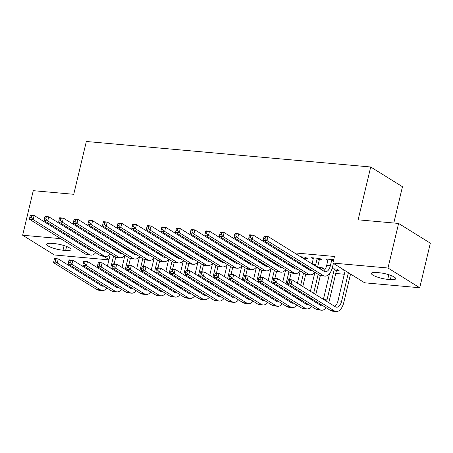 <?xml version="1.0" encoding="UTF-8"?>
<svg xmlns="http://www.w3.org/2000/svg" width="453" height="453" viewBox="0 0 453 453"><rect width="100%" height="100%" fill="white"/><g stroke="black" fill="none" stroke-linecap="round" stroke-linejoin="round"><path stroke-width="0.68" d="M335.764 273.47L344.314 274.235M350.379 274.778L351.958 274.92M108.924 259.863L54.394 254.971L22.65 235.237L60.679 238.652M393.81 223.012L402.457 186.721L370.707 166.993L86.33 141.483L73.748 194.303L33.267 190.673L22.65 235.237M370.707 166.993L358.125 219.813L398.606 223.442L430.35 243.176L419.733 287.746L364.637 282.802L332.893 263.068L387.989 268.012L419.733 287.746M129.835 250.549L127.78 250.362M112.672 239.88L110.623 239.694M159.06 253.17L157.01 252.984M141.902 242.502L139.847 242.315M188.289 255.792L186.234 255.605M171.126 245.124L169.077 244.937M217.514 258.414L215.464 258.227M200.356 247.746L198.301 247.559M246.743 261.036L244.688 260.849M229.58 250.367L227.531 250.181M275.968 263.657L273.918 263.47M258.81 252.989L256.755 252.808M305.197 266.279L303.142 266.092M288.034 255.611L285.985 255.43M336.721 270.248L339.093 270.458L336.953 269.127L332.066 268.686M319.563 259.58L321.936 259.796L319.79 258.459L311.024 257.672L313.312 259.02M332.893 263.068L334.467 256.466L294.376 252.87M281.817 251.743L279.761 251.562M267.202 250.435L265.152 250.249M252.587 249.122L250.537 248.94M237.978 247.814L235.922 247.627M223.363 246.5L221.307 246.319M208.748 245.192L206.698 245.005M194.133 243.878L192.083 243.697M179.524 242.57L177.468 242.383M164.909 241.256L162.854 241.075M150.294 239.948L148.244 239.762M135.679 238.635L133.629 238.454M121.07 237.327L119.014 237.14M106.455 236.013L104.4 235.832M91.84 234.705L89.79 234.518M333.697 259.705L325.633 258.986L327.927 260.328M345.084 270.996L342.796 269.648L343.595 269.722M304.948 258.267L307.321 258.482L305.175 257.151L300.599 256.738M322.111 268.935L324.484 269.15L322.338 267.814L317.757 267.406M273.425 254.303L271.37 254.116M290.583 264.965L288.533 264.784M244.195 251.681L242.145 251.494M261.358 262.344L259.303 262.162M214.971 249.054L212.916 248.873M232.129 259.722L230.079 259.541M185.741 246.432L183.691 246.251M202.904 257.1L200.849 256.919M156.517 243.81L154.462 243.629M173.675 254.478L171.625 254.297M127.287 241.189L125.238 241.007M144.45 251.857L142.395 251.675M98.063 238.567L96.008 238.386M115.221 249.235L113.171 249.048M63.012 250.22A11.132 2.452 13.4 0 1 51.885 247.689A11.132 2.452 13.4 0 1 46.687 244.229A11.132 2.452 13.4 0 1 52.027 243.397L54.66 243.635A11.132 2.452 13.4 0 1 65.781 246.166A11.132 2.452 13.4 0 1 70.979 249.626A11.132 2.452 13.4 0 1 65.64 250.458L63.012 250.22L64.111 245.6M103.573 256.239L108.986 259.603M73.239 239.779L75.294 239.96M398.606 223.442L387.989 268.012M79.088 234.546L78.862 235.498M379.371 272.763A11.132 2.452 13.4 0 1 390.497 275.294A11.132 2.452 13.4 0 1 395.695 278.754A11.132 2.452 13.4 0 1 390.356 279.586L387.723 279.354A11.132 2.452 13.4 0 1 376.596 276.817A11.132 2.452 13.4 0 1 371.403 273.357A11.132 2.452 13.4 0 1 376.743 272.525L379.371 272.763M328.023 259.309L327.779 260.316M345.027 270.611L344.943 270.985M313.408 258L313.165 259.008M328.006 259.195L326.709 265.435A8.698 4.672 -84.9 0 1 323.459 270.951M333.368 261.081L331.721 260.062L330.362 265.764A8.698 4.672 -84.9 0 1 325.299 271.76A8.698 4.672 -84.9 0 1 324.11 271.353L267.955 236.449L266.97 240.571L323.125 275.475A13.046 7.01 95.1 0 0 324.909 276.092A13.046 7.01 95.1 0 0 332.508 267.1L333.397 263.38M331.721 260.062L332.032 259.558M263.986 236.76L264.303 236.121L267.955 236.449L263.986 236.76L263.595 238.414L265.056 238.544L265.447 236.896M265.056 238.544L266.97 240.571L263.318 240.249L319.473 275.152A13.046 7.01 95.1 0 0 321.256 275.764L324.909 276.092M263.318 240.249L263.595 238.414M288.114 280.186L287.723 281.84L289.184 281.97L289.58 280.316L288.114 280.186L288.431 279.546L292.083 279.875L291.103 283.997L334.388 310.905A13.046 7.01 95.1 0 0 336.171 311.517A13.046 7.01 95.1 0 0 343.77 302.525L350.554 274.048M348.408 272.712L341.624 301.188A8.698 4.672 -84.9 0 1 336.556 307.185A8.698 4.672 -84.9 0 1 335.367 306.777L292.083 279.875L289.58 280.316M345.158 270.696L337.972 300.86A8.698 4.672 -84.9 0 1 334.722 306.375M289.184 281.97L291.103 283.997L287.445 283.674L330.73 310.577A13.046 7.01 95.1 0 0 332.513 311.188L336.171 311.517M287.445 283.674L287.723 281.84M313.397 257.887L312.145 263.918M320.124 258.669L319.257 260.084L317.111 258.748L315.752 264.456A8.698 4.672 -84.9 0 1 315.328 265.894M317.111 258.748L317.417 258.25M317.496 267.242A13.046 7.01 95.1 0 0 317.893 265.786L319.257 260.084M311.721 270.333A8.698 4.672 -84.9 0 1 310.684 270.452A8.698 4.672 -84.9 0 1 309.495 270.039L253.34 235.135L252.355 239.263L308.51 274.167A13.046 7.01 95.1 0 0 310.294 274.784A13.046 7.01 95.1 0 0 314.914 272.321L310.407 291.262M309.62 269.025A8.698 4.672 -84.9 0 1 308.85 269.637M249.371 235.452L249.688 234.807L253.34 235.135L249.371 235.452L248.98 237.1L250.441 237.236L250.832 235.583M250.441 237.236L252.355 239.263L248.703 238.935L304.858 273.839A13.046 7.01 95.1 0 0 306.641 274.456L310.294 274.784M248.703 238.935L248.98 237.1M297.763 261.653L297.536 262.604M305.509 257.355L304.643 258.771L302.496 257.44L302.394 257.853M302.496 257.44L302.802 256.936M304.541 259.19L304.643 258.771M301.002 263.669A8.698 4.672 -84.9 0 1 300.713 264.58M297.106 269.02A8.698 4.672 -84.9 0 1 296.069 269.139A8.698 4.672 -84.9 0 1 294.88 268.731L238.725 233.827L237.746 237.95L293.895 272.853A13.046 7.01 95.1 0 0 295.679 273.47A13.046 7.01 95.1 0 0 300.305 271.007L297.406 283.182M295.005 267.712A8.698 4.672 -84.9 0 1 294.235 268.329M234.762 234.139L235.073 233.499L238.725 233.827L234.762 234.139L234.365 235.792L235.826 235.922L236.223 234.275M235.826 235.922L237.746 237.95L234.088 237.627L290.243 272.53A13.046 7.01 95.1 0 0 292.026 273.142L295.679 273.47M302.881 265.928A13.046 7.01 95.1 0 0 303.148 265.005M234.088 237.627L234.365 235.792M337.287 269.331L336.415 270.747L334.269 269.416L327.009 299.88A8.698 4.672 -84.9 0 1 326.59 301.319M328.759 302.666A13.046 7.01 95.1 0 0 329.155 301.211L336.415 270.747M334.269 269.416L334.58 268.912M329.535 273.623L323.408 299.342M322.983 305.758A8.698 4.672 -84.9 0 1 321.947 305.877A8.698 4.672 -84.9 0 1 320.758 305.464L277.468 278.561L276.489 282.689L319.773 309.592A13.046 7.01 95.1 0 0 321.556 310.209A13.046 7.01 95.1 0 0 326.177 307.746M320.877 304.45A8.698 4.672 -84.9 0 1 320.107 305.062M273.504 278.878L273.816 278.233L277.468 278.561L273.504 278.878L273.108 280.526L274.569 280.656L274.965 279.008M274.569 280.656L276.489 282.689L272.836 282.361L316.12 309.263A13.046 7.01 95.1 0 0 317.904 309.88L321.556 310.209M272.836 282.361L273.108 280.526M322.672 268.023L321.8 269.439L319.654 268.102L319.558 268.521M315.803 294.614L320.339 275.566M321.704 269.852L321.8 269.439M318.17 274.342L313.657 293.284M319.654 268.102L319.965 267.604M309.02 297.083L308.793 298.029M312.264 299.093A8.698 4.672 -84.9 0 1 311.975 300.011M308.368 304.444A8.698 4.672 -84.9 0 1 307.332 304.563A8.698 4.672 -84.9 0 1 306.143 304.156L262.859 277.253L261.874 281.375L305.158 308.283A13.046 7.01 95.1 0 0 306.941 308.895A13.046 7.01 95.1 0 0 311.562 306.432M306.262 303.142A8.698 4.672 -84.9 0 1 305.492 303.753M258.889 277.564L259.201 276.925L262.859 277.253L258.889 277.564L258.499 279.218L259.96 279.348L260.35 277.695M259.96 279.348L261.874 281.375L258.221 281.047L301.505 307.955A13.046 7.01 95.1 0 0 303.289 308.567L306.941 308.895M314.144 301.358A13.046 7.01 95.1 0 0 314.41 300.43M258.221 281.047L258.499 279.218M283.148 260.345L282.921 261.296M290.299 257.015L290.028 257.457L287.882 256.126L287.785 256.545M287.882 256.126L288.153 255.685M289.926 257.876L290.028 257.457M286.387 262.361A8.698 4.672 -84.9 0 1 286.098 263.272M282.491 267.712A8.698 4.672 -84.9 0 1 281.455 267.831A8.698 4.672 -84.9 0 1 280.265 267.417L224.11 232.514L223.131 236.642L279.286 271.545A13.046 7.01 95.1 0 0 281.07 272.162A13.046 7.01 95.1 0 0 285.69 269.699L282.791 281.868M280.39 266.404A8.698 4.672 -84.9 0 1 279.62 267.015M220.147 232.831L220.458 232.185L224.11 232.514L220.147 232.831L219.75 234.478L221.211 234.614L221.608 232.961M221.211 234.614L223.131 236.642L219.479 236.313L275.634 271.217A13.046 7.01 95.1 0 0 277.417 271.834L281.07 272.162M288.267 264.62A13.046 7.01 95.1 0 0 288.538 263.691M219.479 236.313L219.75 234.478M268.533 259.031L268.306 259.982M275.684 255.707L275.413 256.149L273.267 254.818L273.17 255.232M273.267 254.818L273.544 254.371M275.316 256.568L275.413 256.149M271.772 261.047A8.698 4.672 -84.9 0 1 271.489 261.959M267.882 266.398A8.698 4.672 -84.9 0 1 266.845 266.517A8.698 4.672 -84.9 0 1 265.656 266.109L209.501 231.206L208.516 235.328L264.671 270.231A13.046 7.01 95.1 0 0 266.455 270.849A13.046 7.01 95.1 0 0 271.075 268.386M265.775 265.09A8.698 4.672 -84.9 0 1 265.005 265.707M205.532 231.517L205.849 230.877L209.501 231.206L205.532 231.517L205.141 233.17L206.602 233.301L206.993 231.647M206.602 233.301L208.516 235.328L204.864 235.005L261.019 269.909A13.046 7.01 95.1 0 0 262.802 270.52L266.455 270.849M273.657 263.306A13.046 7.01 95.1 0 0 273.923 262.383M204.864 235.005L205.141 233.17M307.457 267.683L307.185 268.125L305.045 266.794L304.943 267.213M301.188 293.306L301.415 292.355M302.802 286.534L305.724 274.258M307.089 268.544L307.185 268.125M303.555 273.029L300.656 285.203M299.269 291.019L299.042 291.97M305.045 266.794L305.316 266.353M296.019 289.003L295.792 289.948M294.405 295.769L294.178 296.721M297.649 297.785A8.698 4.672 -84.9 0 1 297.361 298.697M293.754 303.136A8.698 4.672 -84.9 0 1 292.717 303.255A8.698 4.672 -84.9 0 1 291.528 302.842L248.244 275.939L247.259 280.067L290.543 306.97A13.046 7.01 95.1 0 0 292.327 307.587A13.046 7.01 95.1 0 0 296.953 305.124M291.653 301.828A8.698 4.672 -84.9 0 1 290.883 302.44M244.275 276.256L244.592 275.611L248.244 275.939L244.275 276.256L243.884 277.904L245.345 278.034L245.736 276.387M245.345 278.034L247.259 280.067L243.606 279.739L286.891 306.641A13.046 7.01 95.1 0 0 288.674 307.259L292.327 307.587M299.529 300.045A13.046 7.01 95.1 0 0 299.795 299.122M243.606 279.739L243.884 277.904M292.848 266.375L292.576 266.817L290.43 265.481L290.328 265.9M286.573 291.992L286.8 291.041M288.187 285.226L288.414 284.274M289.518 279.643L291.115 272.944M292.474 267.23L292.576 266.817M288.94 271.721L286.041 283.889M284.66 289.71L284.433 290.662M290.43 265.481L290.701 265.039M281.409 287.689L281.183 288.64M279.795 294.461L279.569 295.407M283.034 296.472A8.698 4.672 -84.9 0 1 282.746 297.389M279.139 301.823A8.698 4.672 -84.9 0 1 278.102 301.941A8.698 4.672 -84.9 0 1 276.913 301.534L233.629 274.631L232.649 278.754L275.934 305.662A13.046 7.01 95.1 0 0 277.717 306.273A13.046 7.01 95.1 0 0 282.338 303.81M277.038 300.52A8.698 4.672 -84.9 0 1 276.268 301.132M229.66 274.943L229.977 274.303L233.629 274.631L229.66 274.943L229.269 276.596L230.73 276.726L231.126 275.073M230.73 276.726L232.649 278.754L228.992 278.425L272.276 305.333A13.046 7.01 95.1 0 0 274.059 305.945L277.717 306.273M284.914 298.737A13.046 7.01 95.1 0 0 285.18 297.808M228.992 278.425L229.269 276.596M253.918 257.723L253.691 258.674M261.075 254.393L260.803 254.835L258.657 253.504L258.555 253.923M258.657 253.504L258.929 253.063M260.702 255.254L260.803 254.835M257.162 259.739A8.698 4.672 -84.9 0 1 256.874 260.651M253.267 265.09A8.698 4.672 -84.9 0 1 252.23 265.209A8.698 4.672 -84.9 0 1 251.041 264.795L194.886 229.892L193.901 234.02L250.056 268.923A13.046 7.01 95.1 0 0 251.84 269.541A13.046 7.01 95.1 0 0 256.46 267.077L253.567 279.246M251.166 263.782A8.698 4.672 -84.9 0 1 250.396 264.393M190.917 230.209L191.234 229.563L194.886 229.892L190.917 230.209L190.526 231.857L191.987 231.987L192.378 230.339M191.987 231.987L193.901 234.02L190.249 233.691L246.404 268.595A13.046 7.01 95.1 0 0 248.187 269.212L251.84 269.541M259.042 261.998A13.046 7.01 95.1 0 0 259.309 261.07M190.249 233.691L190.526 231.857M278.233 265.062L277.961 265.503L275.815 264.173L275.713 264.592M271.964 290.684L272.191 289.733M273.572 283.912L273.799 282.961M274.903 278.329L276.5 271.636M277.859 265.922L277.961 265.503M274.331 270.407L271.432 282.581M270.045 288.397L269.818 289.348M275.815 264.173L276.087 263.731M271.081 268.386L268.182 280.56M266.794 286.375L266.568 287.327M265.181 293.148L264.954 294.099M268.419 295.163A8.698 4.672 -84.9 0 1 268.136 296.075M264.529 300.515A8.698 4.672 -84.9 0 1 263.493 300.633A8.698 4.672 -84.9 0 1 262.304 300.22L219.014 273.318L218.035 277.446L261.319 304.348A13.046 7.01 95.1 0 0 263.102 304.965A13.046 7.01 95.1 0 0 267.723 302.502M262.423 299.207A8.698 4.672 -84.9 0 1 261.653 299.818M215.05 273.635L215.362 272.989L219.014 273.318L215.05 273.635L214.654 275.282L216.115 275.413L216.511 273.765M216.115 275.413L218.035 277.446L214.382 277.117L257.666 304.02A13.046 7.01 95.1 0 0 259.45 304.637L263.102 304.965M270.305 297.423A13.046 7.01 95.1 0 0 270.571 296.5M214.382 277.117L214.654 275.282M239.309 256.409L239.082 257.361M246.46 253.085L246.189 253.527L244.042 252.196L243.941 252.61M244.042 252.196L244.314 251.749M246.087 253.946L246.189 253.527M242.548 258.425A8.698 4.672 -84.9 0 1 242.259 259.337M238.652 263.776A8.698 4.672 -84.9 0 1 237.615 263.895A8.698 4.672 -84.9 0 1 236.426 263.487L180.271 228.584L179.292 232.706L235.441 267.61A13.046 7.01 95.1 0 0 237.225 268.227A13.046 7.01 95.1 0 0 241.851 265.764L238.952 277.938M236.551 262.468A8.698 4.672 -84.9 0 1 235.781 263.085M176.308 228.895L176.619 228.255L180.271 228.584L176.308 228.895L175.911 230.549L177.372 230.679L177.769 229.025M177.372 230.679L179.292 232.706L175.634 232.383L231.789 267.287A13.046 7.01 95.1 0 0 233.572 267.899L237.225 268.227M244.427 260.685A13.046 7.01 95.1 0 0 244.694 259.762M175.634 232.383L175.911 230.549M263.618 263.754L263.346 264.195L261.2 262.859L261.104 263.278M257.349 289.371L257.576 288.419M258.963 282.604L259.19 281.653M260.288 277.021L261.885 270.322M263.25 264.609L263.346 264.195M259.716 269.099L256.817 281.268M255.43 287.089L255.203 288.04M261.2 262.859L261.472 262.417M252.179 285.067L251.953 286.019M250.566 291.84L250.339 292.785M253.81 293.85A8.698 4.672 -84.9 0 1 253.521 294.767M249.914 299.201A8.698 4.672 -84.9 0 1 248.878 299.32A8.698 4.672 -84.9 0 1 247.689 298.912L204.405 272.01L203.42 276.132L246.704 303.04A13.046 7.01 95.1 0 0 248.487 303.652A13.046 7.01 95.1 0 0 253.108 301.188M247.808 297.898A8.698 4.672 -84.9 0 1 247.038 298.51M200.436 272.321L200.747 271.681L204.405 272.01L200.436 272.321L200.045 273.974L201.506 274.105L201.896 272.451M201.506 274.105L203.42 276.132L199.767 275.803L243.051 302.712A13.046 7.01 95.1 0 0 244.835 303.323L248.487 303.652M255.69 296.115A13.046 7.01 95.1 0 0 255.956 295.186M199.767 275.803L200.045 273.974M224.694 255.101L224.467 256.053M231.845 251.772L231.574 252.213L229.428 250.883L229.331 251.302M229.428 250.883L229.699 250.441M231.472 252.632L231.574 252.213M227.933 257.117A8.698 4.672 -84.9 0 1 227.644 258.029M224.037 262.468A8.698 4.672 -84.9 0 1 223.001 262.587A8.698 4.672 -84.9 0 1 221.811 262.174L165.656 227.27L164.677 231.398L220.832 266.302A13.046 7.01 95.1 0 0 222.616 266.919A13.046 7.01 95.1 0 0 227.236 264.456L224.337 276.624M221.936 261.16A8.698 4.672 -84.9 0 1 221.166 261.772M161.693 227.587L162.004 226.942L165.656 227.27L161.693 227.587L161.296 229.235L162.757 229.365L163.154 227.717M162.757 229.365L164.677 231.398L161.025 231.07L217.18 265.973A13.046 7.01 95.1 0 0 218.963 266.591L222.616 266.919M229.813 259.376A13.046 7.01 95.1 0 0 230.084 258.448M161.025 231.07L161.296 229.235M210.079 253.788L209.852 254.739M217.23 250.464L216.959 250.905L214.813 249.575L214.716 249.988M214.813 249.575L215.09 249.127M216.862 251.324L216.959 250.905M213.318 255.803A8.698 4.672 -84.9 0 1 213.035 256.715M209.428 261.154A8.698 4.672 -84.9 0 1 208.391 261.273A8.698 4.672 -84.9 0 1 207.202 260.866L151.047 225.962L150.062 230.084L206.217 264.988A13.046 7.01 95.1 0 0 208.001 265.605A13.046 7.01 95.1 0 0 212.621 263.142L209.728 275.316M207.321 259.846A8.698 4.672 -84.9 0 1 206.551 260.464M147.078 226.274L147.395 225.634L151.047 225.962L147.078 226.274L146.687 227.927L148.148 228.057L148.539 226.404M148.148 228.057L150.062 230.084L146.41 229.762L202.565 264.665A13.046 7.01 95.1 0 0 204.348 265.277L208.001 265.605M215.203 258.063A13.046 7.01 95.1 0 0 215.469 257.14M146.41 229.762L146.687 227.927M195.464 252.48L195.237 253.431M202.621 249.15L202.349 249.592L200.203 248.261L200.101 248.68M200.203 248.261L200.475 247.819M202.248 250.011L202.349 249.592M198.708 254.495A8.698 4.672 -84.9 0 1 198.42 255.407M194.813 259.846A8.698 4.672 -84.9 0 1 193.776 259.965A8.698 4.672 -84.9 0 1 192.587 259.552L136.432 224.648L135.447 228.776L191.602 263.68A13.046 7.01 95.1 0 0 193.386 264.297A13.046 7.01 95.1 0 0 198.006 261.834L195.113 274.003M192.712 258.538A8.698 4.672 -84.9 0 1 191.942 259.15M132.463 224.965L132.78 224.32L136.432 224.648L132.463 224.965L132.072 226.613L133.533 226.743L133.924 225.096M133.533 226.743L135.447 228.776L131.795 228.448L187.95 263.352A13.046 7.01 95.1 0 0 189.733 263.969L193.386 264.297M200.588 256.755A13.046 7.01 95.1 0 0 200.855 255.826M131.795 228.448L132.072 226.613M180.855 251.166L180.628 252.117M188.006 247.842L187.735 248.284L185.588 246.947L185.487 247.366M185.588 246.947L185.86 246.506M187.633 248.703L187.735 248.284M184.094 253.182A8.698 4.672 -84.9 0 1 183.805 254.093M180.198 258.533A8.698 4.672 -84.9 0 1 179.161 258.652A8.698 4.672 -84.9 0 1 177.972 258.244L121.817 223.34L120.838 227.463L176.987 262.366A13.046 7.01 95.1 0 0 178.771 262.983A13.046 7.01 95.1 0 0 183.397 260.52L180.498 272.695M178.097 257.225A8.698 4.672 -84.9 0 1 177.327 257.842M117.854 223.652L118.165 223.012L121.817 223.34L117.854 223.652L117.457 225.305L118.918 225.435L119.315 223.782M118.918 225.435L120.838 227.463L117.18 227.134L173.335 262.044A13.046 7.01 95.1 0 0 175.118 262.655L178.771 262.983M185.973 255.441A13.046 7.01 95.1 0 0 186.24 254.518M117.18 227.134L117.457 225.305M166.24 249.858L166.013 250.809M173.391 246.528L173.12 246.97L170.974 245.639L170.877 246.058M170.974 245.639L171.245 245.198M173.018 247.389L173.12 246.97M169.479 251.874A8.698 4.672 -84.9 0 1 169.19 252.785M165.583 257.225A8.698 4.672 -84.9 0 1 164.547 257.344A8.698 4.672 -84.9 0 1 163.357 256.93L107.202 222.027L106.223 226.155L162.378 261.058A13.046 7.01 95.1 0 0 164.162 261.675A13.046 7.01 95.1 0 0 168.782 259.212L165.883 271.381M163.482 255.917A8.698 4.672 -84.9 0 1 162.712 256.528M103.239 222.344L103.55 221.698L107.202 222.027L103.239 222.344L102.842 223.992L104.303 224.122L104.7 222.474M104.303 224.122L106.223 226.155L102.571 225.826L158.726 260.73A13.046 7.01 95.1 0 0 160.509 261.347L164.162 261.675M171.359 254.133A13.046 7.01 95.1 0 0 171.63 253.204M102.571 225.826L102.842 223.992M151.625 248.544L151.398 249.495M158.776 245.22L158.505 245.662L156.359 244.326L156.262 244.745M156.359 244.326L156.636 243.884M158.408 246.081L158.505 245.662M154.864 250.56A8.698 4.672 -84.9 0 1 154.581 251.472M150.974 255.911A8.698 4.672 -84.9 0 1 149.937 256.03A8.698 4.672 -84.9 0 1 148.748 255.622L92.593 220.719L91.608 224.841L147.763 259.745A13.046 7.01 95.1 0 0 149.547 260.362A13.046 7.01 95.1 0 0 154.167 257.899L151.274 270.073M148.867 254.603A8.698 4.672 -84.9 0 1 148.097 255.22M88.624 221.03L88.941 220.39L92.593 220.719L88.624 221.03L88.233 222.683L89.694 222.814L90.085 221.16M89.694 222.814L91.608 224.841L87.956 224.512L144.111 259.422A13.046 7.01 95.1 0 0 145.894 260.033L149.547 260.362M156.749 252.819A13.046 7.01 95.1 0 0 157.015 251.896M87.956 224.512L88.233 222.683M137.01 247.236L136.783 248.187M144.167 243.907L143.895 244.348L141.749 243.018L141.647 243.437M141.749 243.018L142.021 242.576M143.794 244.767L143.895 244.348M140.254 249.252A8.698 4.672 -84.9 0 1 139.966 250.164M136.359 254.603A8.698 4.672 -84.9 0 1 135.322 254.722A8.698 4.672 -84.9 0 1 134.133 254.309L77.978 219.405L76.993 223.533L133.148 258.437A13.046 7.01 95.1 0 0 134.932 259.048A13.046 7.01 95.1 0 0 139.552 256.591L136.659 268.759M134.258 253.295A8.698 4.672 -84.9 0 1 133.488 253.906M74.009 219.722L74.326 219.076L77.978 219.405L74.009 219.722L73.618 221.37L75.079 221.5L75.47 219.852M75.079 221.5L76.993 223.533L73.341 223.204L129.496 258.108A13.046 7.01 95.1 0 0 131.279 258.725L134.932 259.048M142.134 251.511A13.046 7.01 95.1 0 0 142.401 250.583M73.341 223.204L73.618 221.37M122.401 245.922L122.174 246.874M129.552 242.598L129.281 243.04L127.134 241.704L127.033 242.123M127.134 241.704L127.406 241.262M129.179 243.459L129.281 243.04M125.64 247.938A8.698 4.672 -84.9 0 1 125.351 248.85M121.744 253.289A8.698 4.672 -84.9 0 1 120.708 253.408A8.698 4.672 -84.9 0 1 119.518 253.001L63.363 218.097L62.384 222.219L118.533 257.123A13.046 7.01 95.1 0 0 120.317 257.74A13.046 7.01 95.1 0 0 124.943 255.277L122.044 267.451M119.643 251.981A8.698 4.672 -84.9 0 1 118.873 252.598M59.4 218.408L59.711 217.768L63.363 218.097L59.4 218.408L59.003 220.062L60.464 220.192L60.861 218.539M60.464 220.192L62.384 222.219L58.726 221.891L114.881 256.794A13.046 7.01 95.1 0 0 116.664 257.412L120.317 257.74M127.519 250.198A13.046 7.01 95.1 0 0 127.786 249.275M58.726 221.891L59.003 220.062M107.786 244.614L107.559 245.566M114.937 241.285L114.666 241.726L112.52 240.396L112.423 240.815M112.52 240.396L112.791 239.954M114.564 242.145L114.666 241.726M111.025 246.63A8.698 4.672 -84.9 0 1 110.736 247.542M107.129 251.981A8.698 4.672 -84.9 0 1 106.093 252.095A8.698 4.672 -84.9 0 1 104.903 251.687L48.748 216.783L47.769 220.911L103.924 255.815A13.046 7.01 95.1 0 0 105.708 256.426A13.046 7.01 95.1 0 0 110.328 253.969L107.429 266.137M105.028 250.673A8.698 4.672 -84.9 0 1 104.258 251.285M44.785 217.1L45.096 216.455L48.748 216.783L44.785 217.1L44.388 218.748L45.849 218.878L46.246 217.23M45.849 218.878L47.769 220.911L44.117 220.583L100.272 255.486A13.046 7.01 95.1 0 0 102.055 256.104L105.708 256.426M112.905 248.89A13.046 7.01 95.1 0 0 113.176 247.961M44.117 220.583L44.388 218.748M249.003 262.44L248.731 262.882L246.591 261.551L246.489 261.97M242.734 288.063L242.961 287.111M244.348 281.29L244.575 280.339M245.679 275.707L247.27 269.014M248.635 263.301L248.731 262.882M245.101 267.785L242.202 279.96M240.815 285.775L240.588 286.726M246.591 261.551L246.862 261.109M237.565 283.754L237.338 284.705M235.951 290.526L235.724 291.477M239.195 292.542A8.698 4.672 -84.9 0 1 238.907 293.453M235.3 297.893A8.698 4.672 -84.9 0 1 234.263 298.012A8.698 4.672 -84.9 0 1 233.074 297.598L189.79 270.696L188.805 274.824L232.089 301.726A13.046 7.01 95.1 0 0 233.873 302.344A13.046 7.01 95.1 0 0 238.499 299.88M233.199 296.585A8.698 4.672 -84.9 0 1 232.429 297.196M185.821 271.013L186.138 270.367L189.79 270.696L185.821 271.013L185.43 272.661L186.891 272.791L187.282 271.143M186.891 272.791L188.805 274.824L185.152 274.495L228.437 301.398A13.046 7.01 95.1 0 0 230.22 302.015L233.873 302.344M241.075 294.801A13.046 7.01 95.1 0 0 241.341 293.878M185.152 274.495L185.43 272.661M234.394 261.126L234.122 261.574L231.976 260.237L231.874 260.656M228.119 286.749L228.346 285.798M229.733 279.982L229.96 279.031M231.064 274.399L232.661 267.7M234.02 261.987L234.122 261.574M230.486 266.477L227.587 278.646M226.206 284.467L225.979 285.418M231.976 260.237L232.247 259.796M222.955 282.446L222.729 283.397M221.341 289.218L221.115 290.163M224.58 291.228A8.698 4.672 -84.9 0 1 224.292 292.145M220.685 296.579A8.698 4.672 -84.9 0 1 219.648 296.698A8.698 4.672 -84.9 0 1 218.459 296.29L175.175 269.388L174.195 273.51L217.48 300.418A13.046 7.01 95.1 0 0 219.263 301.03A13.046 7.01 95.1 0 0 223.884 298.567M218.584 295.277A8.698 4.672 -84.9 0 1 217.814 295.888M171.206 269.699L171.523 269.059L175.175 269.388L171.206 269.699L170.815 271.353L172.276 271.483L172.672 269.829M172.276 271.483L174.195 273.51L170.538 273.182L213.822 300.09A13.046 7.01 95.1 0 0 215.605 300.701L219.263 301.03M226.46 293.493A13.046 7.01 95.1 0 0 226.726 292.564M170.538 273.182L170.815 271.353M219.779 259.818L219.507 260.26L217.361 258.929L217.259 259.343M213.51 285.441L213.737 284.49M215.118 278.669L215.345 277.717M216.449 273.085L218.046 266.392M219.405 260.679L219.507 260.26M215.877 265.164L212.978 277.338M211.591 283.153L211.364 284.105M217.361 258.929L217.633 258.487M208.34 281.132L208.114 282.083M206.727 287.904L206.5 288.855M209.966 289.92A8.698 4.672 -84.9 0 1 209.682 290.832M206.075 295.271A8.698 4.672 -84.9 0 1 205.039 295.39A8.698 4.672 -84.9 0 1 203.85 294.977L160.56 268.074L159.581 272.202L202.865 299.105A13.046 7.01 95.1 0 0 204.648 299.722A13.046 7.01 95.1 0 0 209.269 297.259M203.969 293.963A8.698 4.672 -84.9 0 1 203.199 294.575M156.596 268.391L156.908 267.746L160.56 268.074L156.596 268.391L156.2 270.039L157.661 270.169L158.057 268.521M157.661 270.169L159.581 272.202L155.928 271.874L199.212 298.776A13.046 7.01 95.1 0 0 200.996 299.393L204.648 299.722M211.851 292.179A13.046 7.01 95.1 0 0 212.117 291.256M155.928 271.874L156.2 270.039M205.164 258.504L204.892 258.952L202.746 257.615L202.65 258.034M198.895 284.127L199.122 283.176M200.509 277.361L200.736 276.409M201.834 271.777L203.431 265.079M204.796 259.365L204.892 258.952M201.262 263.856L198.363 276.024M196.976 281.845L196.749 282.797M202.746 257.615L203.018 257.174M193.725 279.824L193.499 280.775M192.112 286.596L191.885 287.542M195.356 288.606A8.698 4.672 -84.9 0 1 195.067 289.524M191.46 293.957A8.698 4.672 -84.9 0 1 190.424 294.076A8.698 4.672 -84.9 0 1 189.235 293.669L145.951 266.766L144.966 270.888L188.25 297.797A13.046 7.01 95.1 0 0 190.034 298.408A13.046 7.01 95.1 0 0 194.654 295.945M189.354 292.655A8.698 4.672 -84.9 0 1 188.584 293.267M141.982 267.077L142.293 266.438L145.951 266.766L141.982 267.077L141.591 268.731L143.052 268.861L143.442 267.208M143.052 268.861L144.966 270.888L141.313 270.56L184.597 297.468A13.046 7.01 95.1 0 0 186.381 298.08L190.034 298.408M197.236 290.871A13.046 7.01 95.1 0 0 197.502 289.943M141.313 270.56L141.591 268.731M190.549 257.196L190.277 257.638L188.137 256.307L188.035 256.721M184.28 282.819L184.507 281.868M185.894 276.047L186.121 275.096M187.225 270.464L188.816 263.771M190.181 258.057L190.277 257.638M186.647 262.542L183.748 274.716M182.361 280.532L182.134 281.483M188.137 256.307L188.408 255.866M179.111 278.51L178.884 279.461M177.497 285.282L177.27 286.234M180.741 287.298A8.698 4.672 -84.9 0 1 180.453 288.21M176.846 292.649A8.698 4.672 -84.9 0 1 175.809 292.768A8.698 4.672 -84.9 0 1 174.62 292.355L131.336 265.452L130.351 269.58L173.635 296.483A13.046 7.01 95.1 0 0 175.419 297.1A13.046 7.01 95.1 0 0 180.045 294.637M174.745 291.341A8.698 4.672 -84.9 0 1 173.975 291.953M127.367 265.769L127.684 265.124L131.336 265.452L127.367 265.769L126.976 267.417L128.437 267.547L128.828 265.9M128.437 267.547L130.351 269.58L126.698 269.252L169.983 296.154A13.046 7.01 95.1 0 0 171.766 296.772L175.419 297.1M182.621 289.558A13.046 7.01 95.1 0 0 182.887 288.635M126.698 269.252L126.976 267.417M175.94 255.883L175.668 256.33L173.522 254.994L173.42 255.413M169.665 281.506L169.892 280.554M171.279 274.733L171.506 273.788M172.61 269.156L174.207 262.457M175.566 256.743L175.668 256.33M172.032 261.234L169.133 273.402M167.752 279.224L167.525 280.175M173.522 254.994L173.793 254.552M164.501 277.202L164.275 278.153M162.887 283.974L162.661 284.92M166.126 285.985A8.698 4.672 -84.9 0 1 165.838 286.902M162.231 291.336A8.698 4.672 -84.9 0 1 161.194 291.455A8.698 4.672 -84.9 0 1 160.005 291.047L116.721 264.144L115.742 268.267L159.026 295.175A13.046 7.01 95.1 0 0 160.809 295.786A13.046 7.01 95.1 0 0 165.43 293.323M160.13 290.033A8.698 4.672 -84.9 0 1 159.36 290.645M112.752 264.456L113.069 263.816L116.721 264.144L112.752 264.456L112.361 266.109L113.822 266.239L114.218 264.586M113.822 266.239L115.742 268.267L112.084 267.938L155.368 294.846A13.046 7.01 95.1 0 0 157.151 295.458L160.809 295.786M168.006 288.25A13.046 7.01 95.1 0 0 168.273 287.321M112.084 267.938L112.361 266.109M161.325 254.575L161.053 255.016L158.907 253.686L158.805 254.099M155.056 280.197L155.283 279.246M156.664 273.425L156.891 272.474M157.995 267.842L159.592 261.149M160.951 255.435L161.053 255.016M157.423 259.92L154.524 272.094M153.137 277.91L152.91 278.861M158.907 253.686L159.179 253.244M149.886 275.888L149.66 276.84M148.273 282.661L148.046 283.612M151.512 284.677A8.698 4.672 -84.9 0 1 151.228 285.588M147.621 290.028A8.698 4.672 -84.9 0 1 146.585 290.147A8.698 4.672 -84.9 0 1 145.396 289.733L102.106 262.831L101.127 266.959L144.411 293.861A13.046 7.01 95.1 0 0 146.194 294.478A13.046 7.01 95.1 0 0 150.815 292.015M145.515 288.72A8.698 4.672 -84.9 0 1 144.745 289.331M98.142 263.148L98.454 262.502L102.106 262.831L98.142 263.148L97.746 264.795L99.207 264.926L99.603 263.278M99.207 264.926L101.127 266.959L97.474 266.63L140.758 293.533A13.046 7.01 95.1 0 0 142.542 294.15L146.194 294.478M153.397 286.936A13.046 7.01 95.1 0 0 153.663 286.013M97.474 266.63L97.746 264.795M146.71 253.261L146.438 253.703L144.292 252.372L144.196 252.791M140.441 278.884L140.668 277.932M142.055 272.111L142.282 271.166M143.38 266.534L144.977 259.835M146.342 254.122L146.438 253.703M142.808 258.612L139.909 270.781M138.522 276.602L138.295 277.553M144.292 252.372L144.564 251.93M135.271 274.58L135.045 275.532M133.658 281.347L133.431 282.298M136.902 283.363A8.698 4.672 -84.9 0 1 136.613 284.274M133.006 288.714A8.698 4.672 -84.9 0 1 131.97 288.833A8.698 4.672 -84.9 0 1 130.781 288.425L87.497 261.517L86.512 265.645L129.796 292.553A13.046 7.01 95.1 0 0 131.58 293.165A13.046 7.01 95.1 0 0 136.2 290.701M130.9 287.412A8.698 4.672 -84.9 0 1 130.13 288.023M83.528 261.834L83.839 261.194L87.497 261.517L83.528 261.834L83.137 263.487L84.598 263.618L84.988 261.964M84.598 263.618L86.512 265.645L82.859 265.316L126.144 292.225A13.046 7.01 95.1 0 0 127.927 292.836L131.58 293.165M138.782 285.628A13.046 7.01 95.1 0 0 139.048 284.699M82.859 265.316L83.137 263.487M132.095 251.953L131.823 252.395L129.683 251.064L129.581 251.477M125.826 277.576L126.053 276.624M127.44 270.803L127.667 269.852M128.771 265.22L130.362 258.527M131.727 252.814L131.823 252.395M128.193 257.298L125.294 269.473M123.907 275.288L123.68 276.239M129.683 251.064L129.954 250.617M120.657 273.267L120.43 274.218M119.043 280.039L118.816 280.99M122.287 282.055A8.698 4.672 -84.9 0 1 121.999 282.966M118.392 287.406A8.698 4.672 -84.9 0 1 117.355 287.525A8.698 4.672 -84.9 0 1 116.166 287.111L72.882 260.209L71.897 264.337L115.181 291.239A13.046 7.01 95.1 0 0 116.965 291.857A13.046 7.01 95.1 0 0 121.591 289.393M116.291 286.098A8.698 4.672 -84.9 0 1 115.521 286.709M68.913 260.526L69.23 259.88L72.882 260.209L68.913 260.526L68.522 262.174L69.983 262.304L70.374 260.656M69.983 262.304L71.897 264.337L68.244 264.008L111.529 290.911A13.046 7.01 95.1 0 0 113.312 291.528L116.965 291.857M124.167 284.314A13.046 7.01 95.1 0 0 124.433 283.391M68.244 264.008L68.522 262.174M93.171 243.301L92.944 244.252M100.323 239.977L100.051 240.418L97.905 239.082L97.808 239.501M97.905 239.082L98.182 238.64M99.954 240.837L100.051 240.418M96.41 245.316A8.698 4.672 -84.9 0 1 96.127 246.228M92.52 250.668A8.698 4.672 -84.9 0 1 91.483 250.786A8.698 4.672 -84.9 0 1 90.294 250.379L34.139 215.475L33.154 219.597L89.309 254.501A13.046 7.01 95.1 0 0 91.093 255.118A13.046 7.01 95.1 0 0 95.713 252.655M90.413 249.36A8.698 4.672 -84.9 0 1 89.643 249.977M30.17 215.787L30.487 215.147L34.139 215.475L30.17 215.787L29.779 217.44L31.24 217.57L31.631 215.917M31.24 217.57L33.154 219.597L29.502 219.269L85.657 254.173A13.046 7.01 95.1 0 0 87.44 254.79L91.093 255.118M98.295 247.576A13.046 7.01 95.1 0 0 98.561 246.653M29.502 219.269L29.779 217.44M117.486 250.639L117.214 251.081L115.068 249.75L114.966 250.169M111.212 276.262L111.438 275.311M112.825 269.49L113.052 268.544M114.156 263.912L115.753 257.213M117.112 251.5L117.214 251.081M113.578 255.99L110.679 268.159M109.298 273.98L109.071 274.931M115.068 249.75L115.339 249.309M106.047 271.959L105.821 272.91M104.433 278.725L104.207 279.677M107.672 280.741A8.698 4.672 -84.9 0 1 107.384 281.653M103.777 286.092A8.698 4.672 -84.9 0 1 102.74 286.211A8.698 4.672 -84.9 0 1 101.551 285.803L58.267 258.895L57.288 263.023L100.572 289.931A13.046 7.01 95.1 0 0 102.355 290.543A13.046 7.01 95.1 0 0 106.976 288.08M101.676 284.79A8.698 4.672 -84.9 0 1 100.906 285.401M54.298 259.212L54.615 258.572L58.267 258.895L54.298 259.212L53.907 260.866L55.368 260.996L55.764 259.343M55.368 260.996L57.288 263.023L53.63 262.695L96.914 289.603A13.046 7.01 95.1 0 0 98.697 290.214L102.355 290.543M109.552 283A13.046 7.01 95.1 0 0 109.819 282.077M53.63 262.695L53.907 260.866M390.356 279.586L391.301 275.605M387.723 279.354L388.827 274.728M65.64 250.458L66.591 246.477M330.362 265.764L326.709 265.435M323.125 275.475L319.473 275.152M341.624 301.188L337.972 300.86M334.388 310.905L330.73 310.577M315.752 264.456L312.547 264.167M308.51 274.167L304.858 273.839M299.988 263.04L297.932 262.853M293.895 272.853L290.243 272.53M327.009 299.88L323.81 299.592M319.773 309.592L316.12 309.263M311.251 298.465L309.195 298.284M305.158 308.283L301.505 307.955M285.373 261.726L283.323 261.545M279.286 271.545L275.634 271.217M270.758 260.418L268.708 260.232M264.671 270.231L261.019 269.909M296.636 297.157L294.58 296.97M290.543 306.97L286.891 306.641M282.021 295.843L279.971 295.662M275.934 305.662L272.276 305.333M256.149 259.105L254.093 258.923M250.056 268.923L246.404 268.595M267.406 294.535L265.356 294.348M261.319 304.348L257.666 304.02M241.534 257.797L239.478 257.61M235.441 267.61L231.789 267.287M252.797 293.221L250.741 293.04M246.704 303.04L243.051 302.712M226.919 256.483L224.869 256.302M220.832 266.302L217.18 265.973M212.304 255.175L210.254 254.988M206.217 264.988L202.565 264.665M197.695 253.861L195.639 253.68M191.602 263.68L187.95 263.352M183.08 252.553L181.024 252.366M176.987 262.366L173.335 262.044M168.465 251.239L166.415 251.058M162.378 261.058L158.726 260.73M153.85 249.931L151.8 249.745M147.763 259.745L144.111 259.422M139.241 248.618L137.185 248.437M133.148 258.437L129.496 258.108M124.626 247.31L122.57 247.123M118.533 257.123L114.881 256.794M110.011 245.996L107.961 245.815M103.924 255.815L100.272 255.486M238.182 291.913L236.126 291.726M232.089 301.726L228.437 301.398M223.567 290.6L221.517 290.413M217.48 300.418L213.822 300.09M208.952 289.291L206.902 289.105M202.865 299.105L199.212 298.776M194.343 287.978L192.287 287.791M188.25 297.797L184.597 297.468M179.728 286.664L177.672 286.483M173.635 296.483L169.983 296.154M165.113 285.356L163.063 285.169M159.026 295.175L155.368 294.846M150.498 284.042L148.448 283.861M144.411 293.861L140.758 293.533M135.889 282.734L133.833 282.547M129.796 292.553L126.144 292.225M121.274 281.421L119.218 281.239M115.181 291.239L111.529 290.911M95.396 244.688L93.346 244.501M89.309 254.501L85.657 254.173M106.659 280.113L104.609 279.926M100.572 289.931L96.914 289.603"/></g></svg>
